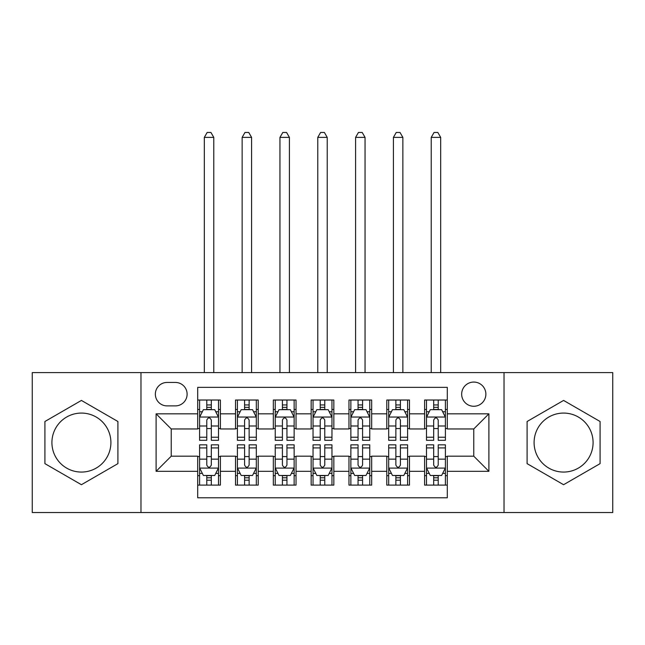 <?xml version="1.0" encoding="UTF-8"?>
<svg xmlns="http://www.w3.org/2000/svg" width="645" height="645" viewBox="0 0 645 645"><rect width="100%" height="100%" fill="white"/><g stroke="black" fill="none" stroke-linecap="round" stroke-linejoin="round"><path stroke-width="0.97" d="M563.585 413.074A29.501 29.501 0 0 0 534.092 442.575A29.501 29.501 0 0 0 563.585 472.067A29.501 29.501 0 0 0 593.086 442.575A29.501 29.501 0 0 0 563.585 413.074M473.769 382.066A12.102 12.102 0 0 0 461.667 394.168A12.102 12.102 0 0 0 473.769 406.269A12.102 12.102 0 0 0 485.87 394.168A12.102 12.102 0 0 0 473.769 382.066M81.415 472.067A29.501 29.501 0 0 1 51.914 442.575A29.501 29.501 0 0 1 81.415 413.074A29.501 29.501 0 0 1 110.908 442.575A29.501 29.501 0 0 1 81.415 472.067M504.027 512.533L612.75 512.533L612.75 372.608L504.027 372.608L504.027 512.533L140.973 512.533L140.973 372.608L32.25 372.608L32.25 512.533L140.973 512.533M447.299 400.029L424.603 400.029L424.603 413.832L409.478 413.832L409.478 428.957L424.603 428.957L424.603 413.832M409.478 413.832L409.478 400.029L386.79 400.029L386.79 413.832L371.665 413.832L371.665 428.957L386.79 428.957L386.79 413.832M371.665 413.832L371.665 400.029L348.969 400.029L348.969 413.832L333.844 413.832L333.844 428.957L348.969 428.957L348.969 413.832M333.844 413.832L333.844 400.029L311.156 400.029L311.156 413.832L296.031 413.832L296.031 428.957L311.156 428.957L311.156 413.832M296.031 413.832L296.031 400.029L273.335 400.029L273.335 413.832L258.21 413.832L258.21 428.957L273.335 428.957L273.335 413.832M258.21 413.832L258.21 400.029L235.522 400.029L235.522 428.957L220.397 428.957L220.397 400.029L197.701 400.029M197.701 485.113L220.397 485.113L220.397 456.184L235.522 456.184L235.522 485.113L258.21 485.113L258.21 456.184L273.335 456.184L273.335 471.31L258.21 471.31M273.335 471.31L273.335 485.113L296.031 485.113L296.031 456.184L311.156 456.184L311.156 471.31L296.031 471.31M311.156 471.31L311.156 485.113L333.844 485.113L333.844 456.184L348.969 456.184L348.969 471.31L333.844 471.31M348.969 471.31L348.969 485.113L371.665 485.113L371.665 456.184L386.79 456.184L386.79 471.31L371.665 471.31M386.79 471.31L386.79 485.113L409.478 485.113L409.478 456.184L424.603 456.184L424.603 471.31L409.478 471.31M167.071 405.89L175.392 405.89A11.723 11.723 0 0 0 187.115 394.168A11.723 11.723 0 0 0 175.392 382.445L167.071 382.445A11.723 11.723 0 0 0 155.348 394.168A11.723 11.723 0 0 0 167.071 405.89M504.027 372.608L140.973 372.608M447.299 413.832L447.299 387.355L197.701 387.355L197.701 428.957L171.231 428.957L171.231 456.184L197.701 456.184L197.701 497.787L447.299 497.787L447.299 456.184L473.769 456.184L473.769 428.957L447.299 428.957L447.299 413.832L488.894 413.832L488.894 471.31L447.299 471.31M197.701 471.31L156.106 471.31L156.106 413.832L197.701 413.832M424.603 471.31L424.603 485.113L447.299 485.113M197.701 409.478L199.595 409.478M206.779 409.478L211.318 409.478M218.502 409.478L220.397 409.478M197.701 428.578L199.595 428.578M206.779 428.578L211.318 428.578M218.502 428.578L220.397 428.578M197.701 456.563L199.595 456.563M206.779 456.563L211.318 456.563M218.502 456.563L220.397 456.563M197.701 475.663L199.595 475.663M206.779 475.663L211.318 475.663M218.502 475.663L220.397 475.663M235.522 428.578L237.408 428.578M244.592 428.578L249.131 428.578M256.323 428.578L258.21 428.578M235.522 409.478L237.408 409.478M244.592 409.478L249.131 409.478M256.323 409.478L258.21 409.478M235.522 456.563L237.408 456.563M244.592 456.563L249.131 456.563M256.323 456.563L258.21 456.563M235.522 475.663L237.408 475.663M244.592 475.663L249.131 475.663M256.323 475.663L258.21 475.663M273.335 456.563L275.23 456.563M282.413 456.563L286.952 456.563M294.136 456.563L296.031 456.563M273.335 475.663L275.23 475.663M282.413 475.663L286.952 475.663M294.136 475.663L296.031 475.663M273.335 409.478L275.23 409.478M282.413 409.478L286.952 409.478M294.136 409.478L296.031 409.478M273.335 428.578L275.23 428.578M282.413 428.578L286.952 428.578M294.136 428.578L296.031 428.578M311.156 456.563L313.043 456.563M320.234 456.563L324.766 456.563M331.957 456.563L333.844 456.563M311.156 475.663L313.043 475.663M320.234 475.663L324.766 475.663M331.957 475.663L333.844 475.663M311.156 409.478L313.043 409.478M320.234 409.478L324.766 409.478M331.957 409.478L333.844 409.478M311.156 428.578L313.043 428.578M320.234 428.578L324.766 428.578M331.957 428.578L333.844 428.578M348.969 456.563L350.864 456.563M358.048 456.563L362.587 456.563M369.77 456.563L371.665 456.563M348.969 475.663L350.864 475.663M358.048 475.663L362.587 475.663M369.77 475.663L371.665 475.663M348.969 409.478L350.864 409.478M358.048 409.478L362.587 409.478M369.77 409.478L371.665 409.478M348.969 428.578L350.864 428.578M358.048 428.578L362.587 428.578M369.77 428.578L371.665 428.578M386.79 456.563L388.677 456.563M395.869 456.563L400.408 456.563M407.592 456.563L409.478 456.563M386.79 475.663L388.677 475.663M395.869 475.663L400.408 475.663M407.592 475.663L409.478 475.663M386.79 409.478L388.677 409.478M395.869 409.478L400.408 409.478M407.592 409.478L409.478 409.478M386.79 428.578L388.677 428.578M395.869 428.578L400.408 428.578M407.592 428.578L409.478 428.578M424.603 456.563L426.498 456.563M433.682 456.563L438.221 456.563M445.405 456.563L447.299 456.563M424.603 475.663L426.498 475.663M433.682 475.663L438.221 475.663M445.405 475.663L447.299 475.663M424.603 409.478L426.498 409.478M433.682 409.478L438.221 409.478M445.405 409.478L447.299 409.478M424.603 428.578L426.498 428.578M433.682 428.578L438.221 428.578M445.405 428.578L447.299 428.578M171.231 428.957L156.106 413.832M171.231 456.184L156.106 471.31M488.894 413.832L473.769 428.957M488.894 471.31L473.769 456.184M81.415 484.709L117.906 463.642L117.906 421.499L81.415 400.432L44.916 421.499L44.916 463.642L81.415 484.709M600.084 421.499L563.585 400.432L527.094 421.499L527.094 463.642L563.585 484.709L600.084 463.642L600.084 421.499M211.318 404.939L206.779 404.939M218.502 437.221L211.318 437.221L211.318 440.301L218.502 440.301L218.502 417.234L214.72 409.672L203.377 409.672L199.595 417.234L199.595 440.301L206.779 440.301L206.779 437.221L199.595 437.221M199.595 417.234L199.595 400.029M218.502 417.234L218.502 400.029M206.779 409.672L206.779 400.029M211.318 400.029L211.318 409.672M211.318 437.221L211.318 420.072C209.802 417.154 208.295 417.154 206.779 420.072L206.779 437.221M213.777 372.608L213.777 137.385L204.32 137.385L204.32 372.608M204.32 137.385L207.158 132.467L210.939 132.467L213.777 137.385M206.779 480.203L211.318 480.203M199.595 447.92L206.779 447.92L206.779 444.84L199.595 444.84L199.595 467.907L203.377 475.47L214.72 475.47L218.502 467.907L218.502 444.84L211.318 444.84L211.318 447.92L218.502 447.92M218.502 467.907L218.502 485.113M199.595 467.907L199.595 485.113M211.318 475.47L211.318 485.113M206.779 485.113L206.779 475.47M206.779 447.92L206.779 465.069C208.287 467.988 209.802 467.988 211.318 465.069L211.318 447.92M249.131 404.939L244.592 404.939M256.323 437.221L249.131 437.221L249.131 440.301L256.323 440.301L256.323 417.234L252.534 409.672L241.19 409.672L237.408 417.234L237.408 440.301L244.592 440.301L244.592 437.221L237.408 437.221M237.408 417.234L237.408 400.029M256.323 417.234L256.323 400.029M244.592 409.672L244.592 400.029M249.131 400.029L249.131 409.672M249.131 437.221L249.131 420.072C247.624 417.154 246.108 417.154 244.592 420.072L244.592 437.221M251.59 372.608L251.59 137.385L242.141 137.385L242.141 372.608M242.141 137.385L244.971 132.467L248.752 132.467L251.59 137.385M286.952 404.939L282.413 404.939M294.136 437.221L286.952 437.221L286.952 440.301L294.136 440.301L294.136 417.234L290.355 409.672L279.011 409.672L275.23 417.234L275.23 440.301L282.413 440.301L282.413 437.221L275.23 437.221M275.23 417.234L275.23 400.029M294.136 417.234L294.136 400.029M282.413 409.672L282.413 400.029M286.952 400.029L286.952 409.672M286.952 437.221L286.952 420.072C285.445 417.154 283.929 417.154 282.413 420.072L282.413 437.221M289.411 372.608L289.411 137.385L279.954 137.385L279.954 372.608M279.954 137.385L282.792 132.467L286.574 132.467L289.411 137.385M324.766 404.939L320.234 404.939M331.957 437.221L324.766 437.221L324.766 440.301L331.957 440.301L331.957 417.234L328.176 409.672L316.824 409.672L313.043 417.234L313.043 440.301L320.234 440.301L320.234 437.221L313.043 437.221M313.043 417.234L313.043 400.029M331.957 417.234L331.957 400.029M320.234 409.672L320.234 400.029M324.766 400.029L324.766 409.672M324.766 437.221L324.766 420.072C323.258 417.154 321.742 417.154 320.234 420.072L320.234 437.221M327.225 372.608L327.225 137.385L317.775 137.385L317.775 372.608M317.775 137.385L320.605 132.467L324.395 132.467L327.225 137.385M362.587 404.939L358.048 404.939M369.77 437.221L362.587 437.221L362.587 440.301L369.77 440.301L369.77 417.234L365.989 409.672L354.645 409.672L350.864 417.234L350.864 440.301L358.048 440.301L358.048 437.221L350.864 437.221M350.864 417.234L350.864 400.029M369.77 417.234L369.77 400.029M358.048 409.672L358.048 400.029M362.587 400.029L362.587 409.672M362.587 437.221L362.587 420.072C361.079 417.154 359.563 417.154 358.048 420.072L358.048 437.221M365.046 372.608L365.046 137.385L355.589 137.385L355.589 372.608M355.589 137.385L358.427 132.467L362.208 132.467L365.046 137.385M244.592 480.203L249.131 480.203M237.408 447.92L244.592 447.92L244.592 444.84L237.408 444.84L237.408 467.907L241.19 475.47L252.534 475.47L256.323 467.907L256.323 444.84L249.131 444.84L249.131 447.92L256.323 447.92M256.323 467.907L256.323 485.113M237.408 467.907L237.408 485.113M249.131 475.47L249.131 485.113M244.592 485.113L244.592 475.47M244.592 447.92L244.592 465.069C246.108 467.988 247.615 467.988 249.131 465.069L249.131 447.92M282.413 480.203L286.952 480.203M275.23 447.92L282.413 447.92L282.413 444.84L275.23 444.84L275.23 467.907L279.011 475.47L290.355 475.47L294.136 467.907L294.136 444.84L286.952 444.84L286.952 447.92L294.136 447.92M294.136 467.907L294.136 485.113M275.23 467.907L275.23 485.113M286.952 475.47L286.952 485.113M282.413 485.113L282.413 475.47M282.413 447.92L282.413 465.069C283.921 467.988 285.437 467.988 286.952 465.069L286.952 447.92M320.234 480.203L324.766 480.203M313.043 447.92L320.234 447.92L320.234 444.84L313.043 444.84L313.043 467.907L316.824 475.47L328.176 475.47L331.957 467.907L331.957 444.84L324.766 444.84L324.766 447.92L331.957 447.92M331.957 467.907L331.957 485.113M313.043 467.907L313.043 485.113M324.766 475.47L324.766 485.113M320.234 485.113L320.234 475.47M320.234 447.92L320.234 465.069C321.742 467.988 323.258 467.988 324.766 465.069L324.766 447.92M358.048 480.203L362.587 480.203M350.864 447.92L358.048 447.92L358.048 444.84L350.864 444.84L350.864 467.907L354.645 475.47L365.989 475.47L369.77 467.907L369.77 444.84L362.587 444.84L362.587 447.92L369.77 447.92M369.77 467.907L369.77 485.113M350.864 467.907L350.864 485.113M362.587 475.47L362.587 485.113M358.048 485.113L358.048 475.47M358.048 447.92L358.048 465.069C359.555 467.988 361.071 467.988 362.587 465.069L362.587 447.92M400.408 404.939L395.869 404.939M407.592 437.221L400.408 437.221L400.408 440.301L407.592 440.301L407.592 417.234L403.81 409.672L392.466 409.672L388.677 417.234L388.677 440.301L395.869 440.301L395.869 437.221L388.677 437.221M388.677 417.234L388.677 400.029M407.592 417.234L407.592 400.029M395.869 409.672L395.869 400.029M400.408 400.029L400.408 409.672M400.408 437.221L400.408 420.072C398.892 417.154 397.385 417.154 395.869 420.072L395.869 437.221M402.859 372.608L402.859 137.385L393.41 137.385L393.41 372.608M393.41 137.385L396.248 132.467L400.029 132.467L402.859 137.385M395.869 480.203L400.408 480.203M388.677 447.92L395.869 447.92L395.869 444.84L388.677 444.84L388.677 467.907L392.466 475.47L403.81 475.47L407.592 467.907L407.592 444.84L400.408 444.84L400.408 447.92L407.592 447.92M407.592 467.907L407.592 485.113M388.677 467.907L388.677 485.113M400.408 475.47L400.408 485.113M395.869 485.113L395.869 475.47M395.869 447.92L395.869 465.069C397.376 467.988 398.892 467.988 400.408 465.069L400.408 447.92M438.221 404.939L433.682 404.939M445.405 437.221L438.221 437.221L438.221 440.301L445.405 440.301L445.405 417.234L441.623 409.672L430.279 409.672L426.498 417.234L426.498 440.301L433.682 440.301L433.682 437.221L426.498 437.221M426.498 417.234L426.498 400.029M445.405 417.234L445.405 400.029M433.682 409.672L433.682 400.029M438.221 400.029L438.221 409.672M438.221 437.221L438.221 420.072C436.713 417.154 435.198 417.154 433.682 420.072L433.682 437.221M440.68 372.608L440.68 137.385L431.223 137.385L431.223 372.608M431.223 137.385L434.061 132.467L437.842 132.467L440.68 137.385M433.682 480.203L438.221 480.203M426.498 447.92L433.682 447.92L433.682 444.84L426.498 444.84L426.498 467.907L430.279 475.47L441.623 475.47L445.405 467.907L445.405 444.84L438.221 444.84L438.221 447.92L445.405 447.92M445.405 467.907L445.405 485.113M426.498 467.907L426.498 485.113M438.221 475.47L438.221 485.113M433.682 485.113L433.682 475.47M433.682 447.92L433.682 465.069C435.198 467.988 436.705 467.988 438.221 465.069L438.221 447.92M235.522 471.31L220.397 471.31M235.522 413.832L220.397 413.832M218.405 417.041L199.684 417.041M199.595 411.752L202.337 411.752M215.761 411.752L218.502 411.752M206.779 425.998L199.595 425.998M218.502 425.998L211.318 425.998M211.318 407.35L206.779 407.35M199.684 468.101L218.405 468.101M218.502 473.39L215.761 473.39M202.337 473.39L199.595 473.39M211.318 459.143L218.502 459.143M199.595 459.143L206.779 459.143M206.779 477.792L211.318 477.792M256.226 417.041L237.505 417.041M237.408 411.752L240.15 411.752M253.582 411.752L256.323 411.752M244.592 425.998L237.408 425.998M256.323 425.998L249.131 425.998M249.131 407.35L244.592 407.35M294.039 417.041L275.326 417.041M275.23 411.752L277.971 411.752M291.395 411.752L294.136 411.752M282.413 425.998L275.23 425.998M294.136 425.998L286.952 425.998M286.952 407.35L282.413 407.35M331.861 417.041L313.139 417.041M313.043 411.752L315.784 411.752M329.216 411.752L331.957 411.752M320.234 425.998L313.043 425.998M331.957 425.998L324.766 425.998M324.766 407.35L320.234 407.35M369.674 417.041L350.961 417.041M350.864 411.752L353.605 411.752M367.029 411.752L369.77 411.752M358.048 425.998L350.864 425.998M369.77 425.998L362.587 425.998M362.587 407.35L358.048 407.35M237.505 468.101L256.226 468.101M256.323 473.39L253.582 473.39M240.15 473.39L237.408 473.39M249.131 459.143L256.323 459.143M237.408 459.143L244.592 459.143M244.592 477.792L249.131 477.792M275.326 468.101L294.039 468.101M294.136 473.39L291.395 473.39M277.971 473.39L275.23 473.39M286.952 459.143L294.136 459.143M275.23 459.143L282.413 459.143M282.413 477.792L286.952 477.792M313.139 468.101L331.861 468.101M331.957 473.39L329.216 473.39M315.784 473.39L313.043 473.39M324.766 459.143L331.957 459.143M313.043 459.143L320.234 459.143M320.234 477.792L324.766 477.792M350.961 468.101L369.674 468.101M369.77 473.39L367.029 473.39M353.605 473.39L350.864 473.39M362.587 459.143L369.77 459.143M350.864 459.143L358.048 459.143M358.048 477.792L362.587 477.792M407.495 417.041L388.774 417.041M388.677 411.752L391.418 411.752M404.85 411.752L407.592 411.752M395.869 425.998L388.677 425.998M407.592 425.998L400.408 425.998M400.408 407.35L395.869 407.35M388.774 468.101L407.495 468.101M407.592 473.39L404.85 473.39M391.418 473.39L388.677 473.39M400.408 459.143L407.592 459.143M388.677 459.143L395.869 459.143M395.869 477.792L400.408 477.792M445.316 417.041L426.595 417.041M426.498 411.752L429.239 411.752M442.663 411.752L445.405 411.752M433.682 425.998L426.498 425.998M445.405 425.998L438.221 425.998M438.221 407.35L433.682 407.35M426.595 468.101L445.316 468.101M445.405 473.39L442.663 473.39M429.239 473.39L426.498 473.39M438.221 459.143L445.405 459.143M426.498 459.143L433.682 459.143M433.682 477.792L438.221 477.792"/></g></svg>
